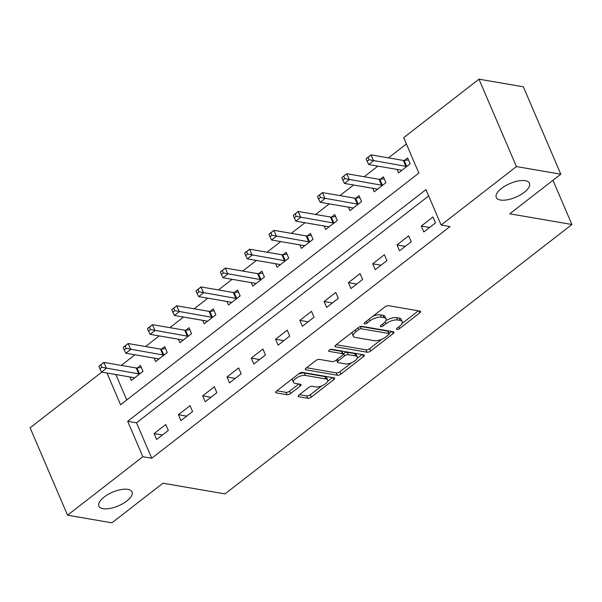 <?xml version="1.0" encoding="UTF-8"?>
<svg xmlns="http://www.w3.org/2000/svg" width="602" height="602" viewBox="0 0 602 602"><rect width="100%" height="100%" fill="white"/><g stroke="black" fill="none" stroke-linecap="round" stroke-linejoin="round"><path stroke-width="0.9" d="M396.959 329.445A1.934 0.798 156.8 0 0 399.51 328.617L419.782 312.874A2.769 1.136 156.8 0 0 420.58 311.482A2.769 1.136 156.8 0 0 419.948 311.091L388.591 305.696A2.769 1.136 156.8 0 0 384.941 306.877L364.677 322.619A1.934 0.798 156.8 0 0 364.112 323.59A1.934 0.798 156.8 0 0 364.564 323.868A1.934 0.798 156.8 0 0 367.115 323.041L369.741 321.001A8.857 3.642 156.8 0 1 381.412 317.224L384.031 317.668A8.857 3.642 156.8 0 1 386.063 318.925A8.857 3.642 156.8 0 1 383.497 323.372L380.878 325.404A1.934 0.798 156.8 0 0 380.313 326.382A1.934 0.798 156.8 0 0 380.757 326.653A1.934 0.798 156.8 0 0 383.316 325.825L385.935 323.793A8.857 3.642 156.8 0 1 397.613 320.008L400.225 320.46A8.857 3.642 156.8 0 1 402.264 321.709A8.857 3.642 156.8 0 1 399.698 326.156L397.072 328.195A1.934 0.798 156.8 0 0 396.515 329.166A1.934 0.798 156.8 0 0 396.959 329.445M127.925 489.358A18.045 7.427 156.8 0 0 108.051 494.445A18.045 7.427 156.8 0 0 98.901 506.124A18.045 7.427 156.8 0 0 103.047 508.675A18.045 7.427 156.8 0 0 122.921 503.588A18.045 7.427 156.8 0 0 132.071 491.909A18.045 7.427 156.8 0 0 127.925 489.358M525.305 180.713A18.045 7.427 156.8 0 0 505.432 185.8A18.045 7.427 156.8 0 0 496.281 197.479A18.045 7.427 156.8 0 0 500.435 200.03A18.045 7.427 156.8 0 0 520.309 194.943A18.045 7.427 156.8 0 0 529.459 183.264A18.045 7.427 156.8 0 0 525.305 180.713M299.066 394.98A2.769 1.136 156.8 0 0 298.261 396.372A2.769 1.136 156.8 0 0 298.901 396.763L307.697 398.276A2.769 1.136 156.8 0 0 311.347 397.094L333.854 379.614A2.769 1.136 156.8 0 0 334.652 378.222A2.769 1.136 156.8 0 0 334.02 377.83L302.663 372.435A2.769 1.136 156.8 0 0 299.013 373.616L276.506 391.097A2.769 1.136 156.8 0 0 275.708 392.489A2.769 1.136 156.8 0 0 276.341 392.88L286.966 394.709A2.769 1.136 156.8 0 0 290.615 393.527L300.248 386.048A2.769 1.136 156.8 0 0 301.053 384.655A2.769 1.136 156.8 0 0 300.413 384.264L295.146 383.361A7.405 3.048 156.8 0 1 293.445 382.315A7.405 3.048 156.8 0 1 297.2 377.522A7.405 3.048 156.8 0 1 305.349 375.43L325.991 378.982A7.405 3.048 156.8 0 1 327.691 380.028A7.405 3.048 156.8 0 1 323.936 384.821A7.405 3.048 156.8 0 1 315.787 386.913L312.348 386.318A2.769 1.136 156.8 0 0 308.698 387.5L299.066 394.98M106.983 373.014L120.581 404.755L418.864 173.083L403.679 137.655L478.981 79.171L523.341 86.801L560.801 174.189L509.789 213.808L571.9 224.493L225.035 493.896L162.931 483.218L111.919 522.829L67.559 515.199L30.1 427.811L101.798 372.119M560.801 174.189L516.433 166.558L441.138 225.043L425.953 189.615L127.669 421.287L142.855 456.715L67.559 515.199M428.662 195.928L136.541 422.815L151.727 458.242L450.01 226.57L441.138 225.043M151.727 458.242L142.855 456.715M367.017 352.2A2.769 1.136 156.8 0 0 370.666 351.019L393.174 333.538A2.769 1.136 156.8 0 0 393.971 332.146A2.769 1.136 156.8 0 0 393.339 331.755L361.983 326.367A2.769 1.136 156.8 0 0 358.333 327.548L335.826 345.029A2.769 1.136 156.8 0 0 335.028 346.421A2.769 1.136 156.8 0 0 335.66 346.812L367.017 352.2L366.001 349.837A2.769 1.136 156.8 0 0 369.651 348.656L381.698 339.302M363.51 356.572L341.003 374.06A2.769 1.136 156.8 0 1 337.353 375.242L306.004 369.846A2.769 1.136 156.8 0 1 305.364 369.455A2.769 1.136 156.8 0 1 306.17 368.063L315.802 360.583A2.769 1.136 156.8 0 1 319.451 359.402L332.161 361.591A2.769 1.136 156.8 0 0 335.811 360.41L342.199 355.443A2.769 1.136 156.8 0 0 343.005 354.051A2.769 1.136 156.8 0 0 342.365 353.66L329.128 351.387A1.934 0.798 156.8 0 1 328.684 351.109A1.934 0.798 156.8 0 1 329.67 349.86A1.934 0.798 156.8 0 1 331.8 349.31L363.676 354.796A2.769 1.136 156.8 0 1 364.315 355.188A2.769 1.136 156.8 0 1 363.51 356.572L362.675 354.623M432.951 216.991L421.295 226.051L423.823 231.951L435.487 222.898L432.951 216.991M408.668 235.856L397.004 244.916L399.532 250.816L411.196 241.763L408.668 235.856M384.377 254.721L372.713 263.781L375.249 269.681L386.905 260.628L384.377 254.721M360.086 273.586L348.423 282.647L350.958 288.554L362.615 279.494L360.086 273.586M335.796 292.459L324.132 301.512L326.668 307.419L338.324 298.359L335.796 292.459M311.505 311.324L299.841 320.377L302.377 326.284L314.033 317.224L311.505 311.324M287.214 330.189L275.558 339.242L278.086 345.149L289.743 336.089L287.214 330.189M262.923 349.055L251.267 358.107L253.796 364.014L265.452 354.962L262.923 349.055M238.633 367.92L226.977 376.972L229.505 382.88L241.161 373.827L238.633 367.92M214.342 386.785L202.686 395.838L205.214 401.745L216.878 392.692L214.342 386.785M190.051 405.65L178.395 414.703L180.924 420.61L192.587 411.557L190.051 405.65M165.761 424.515L154.104 433.575L156.633 439.475L168.297 430.422L165.761 424.515M406.388 143.968L388.486 157.874M377.86 166.122L364.195 176.74M353.57 184.987L339.904 195.605M329.279 203.852L315.614 214.47M304.988 222.725L291.323 233.335M280.698 241.59L267.032 252.2M256.407 260.455L242.741 271.066M232.116 279.32L218.451 289.931M207.833 298.186L194.16 308.803M183.542 317.051L169.869 327.669M159.252 335.916L145.586 346.534M134.961 354.781L121.295 365.399M115.855 374.542L126.751 399.961M397.027 169.418L398.516 172.902L410.18 163.849L407.644 157.942L404.484 160.395M372.736 188.291L374.226 191.767L385.89 182.715L383.354 176.807L380.193 179.268M348.445 207.156L349.935 210.632L361.599 201.58L359.063 195.673L355.902 198.133M324.154 226.021L325.644 229.505L337.308 220.445L334.772 214.538L331.612 216.998M299.864 244.886L301.354 248.37L313.017 239.31L310.489 233.41L307.321 235.864M275.573 263.751L277.07 267.235L288.727 258.175L286.198 252.276L283.038 254.729M251.282 282.616L252.78 286.1L264.436 277.04L261.908 271.141L258.747 273.594M226.992 301.482L228.489 304.966L240.145 295.913L237.617 290.006L234.456 292.459M202.701 320.347L204.198 323.831L215.855 314.778L213.326 308.871L210.166 311.324M178.418 339.212L179.908 342.696L191.564 333.643L189.036 327.736L185.875 330.189M154.127 358.077L155.617 361.561L167.273 352.509L164.745 346.601L161.584 349.055M129.836 376.942L131.326 380.426L142.99 371.374L140.454 365.467L137.294 367.92M571.9 224.493L552.952 180.284M478.981 79.171L516.433 166.558M136.541 422.815L127.669 421.287M421.295 226.051L429.587 227.473M397.004 244.916L405.304 246.338M372.713 263.781L381.013 265.204M348.423 282.647L356.723 284.076M324.132 301.512L332.432 302.941M299.841 320.377L308.141 321.807M275.558 339.242L283.851 340.672M251.267 358.107L259.56 359.537M226.977 376.972L235.269 378.402M202.686 395.838L210.978 397.267M178.395 414.703L186.688 416.132M154.104 433.575L162.397 434.998M402.264 321.709L401.248 319.346A8.857 3.642 156.8 0 0 399.216 318.097L400.225 320.46M385.867 320.753A8.857 3.642 156.8 0 1 396.605 317.645L399.216 318.097M386.063 318.925L385.054 316.562A8.857 3.642 156.8 0 0 383.015 315.313L384.031 317.668M372.894 316.238A8.857 3.642 156.8 0 1 380.404 314.861L383.015 315.313M402.106 323.447L418.367 310.82M336.225 344.72L366.001 349.837M389.103 333.553L391.759 331.484M388.636 334.75A1.934 0.798 156.8 0 0 389.193 333.779A1.934 0.798 156.8 0 0 388.749 333.5L361.23 328.767A1.934 0.798 156.8 0 0 358.672 329.595L355.91 331.747A8.857 3.642 156.8 0 0 353.344 336.194A8.857 3.642 156.8 0 0 355.376 337.444L374.188 340.679A8.857 3.642 156.8 0 0 385.867 336.894L388.636 334.75M389.193 333.779L388.185 331.416A1.934 0.798 156.8 0 0 387.741 331.138L388.749 333.5M360.598 326.472L387.741 331.138M352.486 332.086A8.857 3.642 156.8 0 0 352.328 333.832L353.344 336.194M362.103 354.525L357.174 358.348M351.478 362.773L339.995 371.697L341.003 374.06M306.568 367.754L336.345 372.879A2.769 1.136 156.8 0 0 339.995 371.697M343.005 354.051L341.996 351.688A2.769 1.136 156.8 0 0 341.357 351.297L330.603 349.453M345.36 363.856A7.405 3.048 156.8 0 0 353.509 361.772A7.405 3.048 156.8 0 0 357.264 356.978A7.405 3.048 156.8 0 0 355.564 355.932L348.295 354.683A2.769 1.136 156.8 0 0 344.645 355.865L338.249 360.824A2.769 1.136 156.8 0 0 337.451 362.216A2.769 1.136 156.8 0 0 338.083 362.607L345.36 363.856M357.264 356.978L356.256 354.616A7.405 3.048 156.8 0 0 354.548 353.57L355.564 355.932M342.982 354.006L343.629 353.502A2.769 1.136 156.8 0 1 347.279 352.32L354.548 353.57M327.691 380.028L326.683 377.665A7.405 3.048 156.8 0 0 324.975 376.619L325.991 378.982M298.442 374.068A7.405 3.048 156.8 0 1 304.334 373.074L324.975 376.619M292.474 378.703A7.405 3.048 156.8 0 0 292.429 379.952L293.445 382.315M276.905 390.788L285.958 392.346A2.769 1.136 156.8 0 0 289.607 391.165L298.84 383.993M299.465 394.671L306.681 395.913A2.769 1.136 156.8 0 0 310.331 394.731L321.686 385.912M327.654 381.277L332.439 377.559M366.114 158.89L367.122 161.253L369.071 159.748L368.055 157.385L366.204 158.65L371.058 154.88L373.594 160.779L368.733 164.557L401.03 170.11A2.822 1.159 -23.2 0 1 401.549 170.336L401.677 170.449M408.495 159.921L404.16 160.441A2.822 1.159 -23.2 0 1 403.355 160.433L371.058 154.88L368.055 157.385M407.012 166.302L406.689 166.34A2.822 1.159 -23.2 0 1 405.891 166.34L369.071 159.748M368.733 164.557L367.122 161.253M341.823 177.756L342.831 180.118L344.78 178.613L343.765 176.251L341.913 177.515L346.775 173.745L349.303 179.644L344.442 183.422L376.739 188.975A2.822 1.159 -23.2 0 1 377.266 189.201L377.386 189.314M384.204 178.794L379.87 179.306A2.822 1.159 -23.2 0 1 379.064 179.298L346.775 173.745L343.765 176.251M382.729 185.168L382.398 185.205A2.822 1.159 -23.2 0 1 381.6 185.205L344.78 178.613M344.442 183.422L342.831 180.118M317.532 196.621L318.548 198.984L320.49 197.479L319.474 195.116L317.623 196.38L322.484 192.61L325.012 198.51L320.151 202.287L352.448 207.84A2.822 1.159 -23.2 0 1 352.975 208.066L353.096 208.179M359.913 197.659L355.579 198.171A2.822 1.159 -23.2 0 1 354.781 198.163L322.484 192.61L319.474 195.116M358.438 204.033L358.115 204.07A2.822 1.159 -23.2 0 1 357.31 204.07L320.49 197.479M320.151 202.287L318.548 198.984M293.242 215.486L294.258 217.849L296.199 216.344L295.183 213.981L293.332 215.245L298.193 211.475L300.722 217.382L295.86 221.152L328.158 226.706A2.822 1.159 -23.2 0 1 328.684 226.931L328.805 227.044M335.623 216.524L331.288 217.036A2.822 1.159 -23.2 0 1 330.49 217.029L298.193 211.475L295.183 213.981M334.148 222.898L333.824 222.943A2.822 1.159 -23.2 0 1 333.019 222.936L296.199 216.344M295.86 221.152L294.258 217.849M268.951 234.359L269.967 236.714L271.908 235.209L270.892 232.846L269.041 234.11L273.902 230.34L276.431 236.247L271.577 240.017L303.867 245.571A2.822 1.159 -23.2 0 1 304.394 245.797L304.522 245.909M311.332 235.39L306.997 235.901A2.822 1.159 -23.2 0 1 306.2 235.894L273.902 230.34L270.892 232.846M309.857 241.771L309.533 241.808A2.822 1.159 -23.2 0 1 308.728 241.801L271.908 235.209M271.577 240.017L269.967 236.714M244.66 253.224L245.676 255.587L247.618 254.074L246.609 251.711L244.751 252.975L249.612 249.205L252.14 255.113L247.287 258.883L279.584 264.436A2.822 1.159 -23.2 0 1 280.103 264.662L280.231 264.775M287.049 254.255L282.714 254.766A2.822 1.159 -23.2 0 1 281.909 254.759L249.612 249.205L246.609 251.711M285.566 260.636L285.243 260.674A2.822 1.159 -23.2 0 1 284.437 260.666L247.618 254.074M247.287 258.883L245.676 255.587M220.37 272.089L221.385 274.452L223.327 272.939L222.319 270.576L220.46 271.848L225.321 268.071L227.849 273.978L222.996 277.748L255.293 283.309A2.822 1.159 -23.2 0 1 255.812 283.527L255.94 283.647M262.758 273.12L258.424 273.632A2.822 1.159 -23.2 0 1 257.618 273.624L225.321 268.071L222.319 270.576M261.276 279.501L260.952 279.539A2.822 1.159 -23.2 0 1 260.147 279.531L223.327 272.939M222.996 277.748L221.385 274.452M196.079 290.954L197.095 293.317L199.036 291.804L198.028 289.442L196.169 290.713L201.03 286.936L203.559 292.843L198.705 296.613L231.002 302.174A2.822 1.159 -23.2 0 1 231.522 302.392L231.65 302.513M238.467 291.985L234.133 292.497A2.822 1.159 -23.2 0 1 233.328 292.497L201.03 286.936L198.028 289.442M236.985 298.366L236.661 298.404A2.822 1.159 -23.2 0 1 235.856 298.396L199.036 291.804M198.705 296.613L197.095 293.317M171.796 309.819L172.804 312.182L174.746 310.67L173.737 308.307L171.886 309.578L176.74 305.801L179.268 311.708L174.414 315.478L206.712 321.039A2.822 1.159 -23.2 0 1 207.231 321.257L207.359 321.378M214.177 310.85L209.842 311.362A2.822 1.159 -23.2 0 1 209.037 311.362L176.74 305.801L173.737 308.307M212.694 317.231L212.371 317.269A2.822 1.159 -23.2 0 1 211.565 317.262L174.746 310.67M174.414 315.478L172.804 312.182M147.505 328.684L148.513 331.047L150.455 329.535L149.446 327.172L147.595 328.444L152.449 324.666L154.985 330.573L150.124 334.343L182.421 339.904A2.822 1.159 -23.2 0 1 182.94 340.122L183.068 340.243M189.886 329.715L185.551 330.227A2.822 1.159 -23.2 0 1 184.746 330.227L152.449 324.666L149.446 327.172M188.403 336.097L188.08 336.134A2.822 1.159 -23.2 0 1 187.282 336.127L150.455 329.535M150.124 334.343L148.513 331.047M123.214 347.55L124.223 349.912L126.172 348.4L125.156 346.045L123.305 347.309L128.158 343.531L130.694 349.438L125.833 353.216L158.13 358.769A2.822 1.159 -23.2 0 1 158.65 358.995L158.777 359.108M165.595 348.581L161.261 349.092A2.822 1.159 -23.2 0 1 160.456 349.092L128.158 343.531L125.156 346.045M164.113 354.962L163.789 354.999A2.822 1.159 -23.2 0 1 162.991 354.992L126.172 348.4M125.833 353.216L124.223 349.912M98.924 366.415L99.932 368.778L101.881 367.273L100.865 364.91L99.014 366.174L103.868 362.404L106.403 368.304L101.542 372.081L133.84 377.635A2.822 1.159 -23.2 0 1 134.359 377.86L134.487 377.973M141.304 367.446L136.97 367.965A2.822 1.159 -23.2 0 1 136.165 367.957L103.868 362.404L100.865 364.91M139.822 373.827L139.498 373.865A2.822 1.159 -23.2 0 1 138.701 373.865L101.881 367.273M101.542 372.081L99.932 368.778M398.772 326.878L399.51 328.617M366.37 321.302L367.115 323.041M382.571 324.094L383.316 325.825M396.605 317.645L397.613 320.008M385.107 321.859L385.935 323.793M380.404 314.861L381.412 317.224M368.996 319.271L369.741 321.001M418.939 310.918L419.782 312.874M335.179 345.683L335.66 346.812M392.331 331.589L393.174 333.538M369.651 348.656L370.666 351.019M360.282 326.555L361.23 328.767M357.934 327.857L358.672 329.595M355.165 330.009L355.91 331.747M336.345 372.879L337.353 375.242M305.523 368.725L306.004 369.846M341.357 351.297L342.365 353.66M328.797 350.597L329.128 351.387M347.279 352.32L348.295 354.683M343.629 353.502L344.645 355.865M337.511 359.093L338.249 360.824M304.334 373.074L305.349 375.43M299.412 384.091L300.248 386.048M289.607 391.165L290.615 393.527M285.958 392.346L286.966 394.709M275.859 391.759L276.341 392.88M333.011 377.657L333.854 379.614M310.331 394.731L311.347 397.094M306.681 395.913L307.697 398.276M298.419 395.642L298.901 396.763M404.16 160.441L406.689 166.34M403.355 160.433L405.891 166.34M379.87 179.306L382.398 185.205M379.064 179.298L381.6 185.205M355.579 198.171L358.115 204.07M354.781 198.163L357.31 204.07M331.288 217.036L333.824 222.943M330.49 217.029L333.019 222.936M306.997 235.901L309.533 241.808M306.2 235.894L308.728 241.801M282.714 254.766L285.243 260.674M281.909 254.759L284.437 260.666M258.424 273.632L260.952 279.539M257.618 273.624L260.147 279.531M234.133 292.497L236.661 298.404M233.328 292.497L235.856 298.396M209.842 311.362L212.371 317.269M209.037 311.362L211.565 317.262M185.551 330.227L188.08 336.134M184.746 330.227L187.282 336.127M161.261 349.092L163.789 354.999M160.456 349.092L162.991 354.992M136.97 367.965L139.498 373.865M136.165 367.957L138.701 373.865M336.458 359.906L337.451 362.216"/></g></svg>
